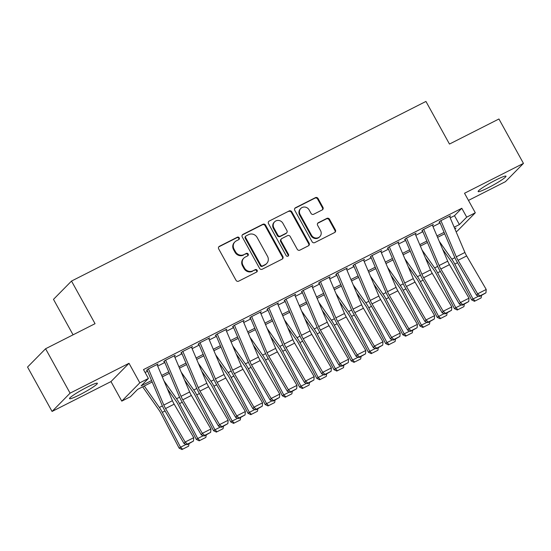 <?xml version="1.0" encoding="UTF-8"?>
<svg xmlns="http://www.w3.org/2000/svg" width="551" height="551" viewBox="0 0 551 551"><rect width="100%" height="100%" fill="white"/><g stroke="black" fill="none" stroke-linecap="round" stroke-linejoin="round"><path stroke-width="0.83" d="M239.217 237.832A1.398 1.316 44.6 0 0 237.357 237.205L219.415 246.304A2.004 1.88 44.6 0 0 218.685 248.9L236.007 280.28A2.004 1.88 44.6 0 0 238.659 281.168L256.608 272.07A1.398 1.316 44.6 0 0 257.11 270.252A1.398 1.316 44.6 0 0 255.258 269.632L252.937 270.81A6.405 6.02 44.6 0 1 244.451 267.972L243.005 265.355A6.405 6.02 44.6 0 1 243.852 258.116A6.405 6.02 44.6 0 1 245.333 257.035L247.654 255.864A1.398 1.316 44.6 0 0 248.164 254.039A1.398 1.316 44.6 0 0 246.311 253.419L243.983 254.596A6.405 6.02 44.6 0 1 235.504 251.759L234.058 249.142A6.405 6.02 44.6 0 1 234.898 241.91A6.405 6.02 44.6 0 1 236.386 240.828L238.707 239.651A1.398 1.316 44.6 0 0 239.217 237.832M238.748 239.623A1.398 1.316 44.6 0 0 236.868 237.701L218.926 246.793A2.004 1.88 44.6 0 0 218.733 246.91M256.649 272.049A1.398 1.316 44.6 0 0 254.769 270.128L252.937 270.81M247.702 255.836A1.398 1.316 44.6 0 0 245.822 253.915L243.983 254.596M495.872 180.019A15.91 1.625 151.1 0 0 478.144 191.562A15.91 1.625 151.1 0 0 488.269 187.726A15.91 1.625 151.1 0 0 505.997 176.182A15.91 1.625 151.1 0 0 495.872 180.019M87.244 387.112A15.91 1.625 151.1 0 0 69.516 398.655A15.91 1.625 151.1 0 0 79.64 394.826A15.91 1.625 151.1 0 0 97.369 383.282A15.91 1.625 151.1 0 0 87.244 387.112M322.211 209.931A2.004 1.88 44.6 0 0 322.934 207.334L318.072 198.532A2.004 1.88 44.6 0 0 315.427 197.644L295.494 207.741A2.004 1.88 44.6 0 0 294.771 210.344L312.093 241.724A2.004 1.88 44.6 0 0 314.745 242.605L334.671 232.508A2.004 1.88 44.6 0 0 335.394 229.912L329.526 219.277A2.004 1.88 44.6 0 0 326.874 218.389L318.347 222.707A2.004 1.88 44.6 0 0 317.617 225.311L320.53 230.587A5.352 5.035 44.6 0 1 319.828 236.634A5.352 5.035 44.6 0 1 311.494 235.16L300.095 214.504A5.352 5.035 44.6 0 1 300.798 208.457A5.352 5.035 44.6 0 1 309.125 209.924L311.026 213.368A2.004 1.88 44.6 0 0 313.677 214.256L322.211 209.931M450.201 217.865L454.492 215.689L461.8 208.271L466.704 217.149L475.306 212.789L457.275 231.083L456.083 231.689M45.581 348.755L70.087 393.159L52.063 411.445L27.55 367.049L45.581 348.755L95.047 323.685L71.513 281.065L425.944 101.439L449.471 144.059L498.937 118.988L523.45 163.392L464.521 193.256L475.306 212.789M52.063 411.445L110.985 381.581L129.017 363.295L70.087 393.159M129.017 363.295L139.802 382.828L148.405 378.468L141.097 385.886L151.573 380.569M461.8 208.271L143.501 369.59L148.405 378.468M265.554 225.152A2.004 1.88 44.6 0 0 262.903 224.264L242.97 234.361A2.004 1.88 44.6 0 0 242.247 236.964L259.569 268.337A2.004 1.88 44.6 0 0 262.221 269.225L282.146 259.128A2.004 1.88 44.6 0 0 282.877 256.525L265.554 225.152L265.065 225.641A2.004 1.88 44.6 0 0 262.414 224.76L242.488 234.857A2.004 1.88 44.6 0 0 242.288 234.974M269.232 221.054L289.165 210.95A2.004 1.88 44.6 0 1 291.816 211.839L309.139 243.218A2.004 1.88 44.6 0 1 308.408 245.815L299.882 250.14A2.004 1.88 44.6 0 1 297.23 249.252L290.205 236.531A2.004 1.88 44.6 0 0 287.553 235.642L281.898 238.507A2.004 1.88 44.6 0 0 281.168 241.104L288.483 254.355A1.398 1.316 44.6 0 1 288.297 255.94A1.398 1.316 44.6 0 1 286.121 255.554L268.509 223.651A2.004 1.88 44.6 0 1 269.232 221.054L289.165 210.95M468.467 200.406L505.419 181.685L523.45 163.392M157.187 364.879L158.034 364.018L147.709 369.246L146.497 370.486M174.391 356.16L175.239 355.299L164.914 360.526L163.702 361.766M191.596 347.44L192.444 346.579L182.126 351.807L180.907 353.046M208.801 338.72L209.649 337.859L199.331 343.087L198.112 344.327M226.006 330.001L226.854 329.14L216.536 334.367L215.317 335.607M243.211 321.274L244.065 320.42L233.741 325.648L232.522 326.888M260.416 312.555L261.27 311.694L250.946 316.928L249.727 318.168M277.621 303.835L278.475 302.974L268.151 308.209L266.932 309.448M294.833 295.116L295.68 294.255L285.356 299.489L284.137 300.722M312.038 286.396L312.885 285.535L302.561 290.77L301.342 292.002M329.243 277.676L330.09 276.816L319.766 282.05L318.547 283.283M346.448 268.957L347.295 268.096L336.971 273.33L335.752 274.563M363.653 260.237L364.5 259.376L354.176 264.611L352.957 265.844M380.858 251.518L381.705 250.657L371.381 255.891L370.162 257.124M398.063 242.798L398.91 241.937L388.586 247.172L387.367 248.405M415.268 234.079L416.115 233.218L405.791 238.452L404.572 239.685M432.473 225.359L433.32 224.498L422.996 229.733L421.777 230.965M145.106 372.49L147.599 371.222M157.71 366.098L164.804 362.503M174.915 357.379L182.009 353.783M192.12 348.659L199.214 345.064M209.325 339.939L216.419 336.344M226.53 331.22L233.624 327.625M243.735 322.5L250.829 318.905M260.94 313.781L268.034 310.185M278.145 305.061L285.239 301.466M295.35 296.342L302.444 292.746M312.555 287.622L319.649 284.027M329.76 278.902L336.854 275.307M346.965 270.183L354.059 266.588M364.17 261.463L371.264 257.868M381.375 252.744L388.469 249.148M398.58 244.024L405.681 240.429M415.785 235.305L422.886 231.709M432.99 226.585L440.091 222.99M438.982 222.246L440.201 221.013L450.525 215.778L449.678 216.639M71.513 281.065L53.488 299.358L73.069 334.829M152.179 381.995L137.681 389.343L130.373 396.761L121.771 401.121L139.802 382.828M110.985 381.581L121.771 401.121M454.176 227.212L459.396 224.567L466.704 217.149M161.684 375.451L168.778 371.849M178.889 366.732L185.983 363.13M196.094 358.005L203.188 354.41M213.299 349.286L220.393 345.691M230.504 340.566L237.598 336.971M247.709 331.847L254.803 328.251M264.914 323.127L272.015 319.532M282.119 314.407L289.22 310.812M299.324 305.688L306.425 302.093M316.536 296.968L323.63 293.373M333.741 288.249L340.835 284.653M350.946 279.529L358.04 275.934M368.151 270.81L375.245 267.214M385.356 262.09L392.45 258.495M402.561 253.37L409.655 249.775M419.766 244.651L426.86 241.056M436.971 235.931L444.065 232.336M454.961 229.064L455.98 228.024L454.782 228.637M444.671 233.762L437.577 237.357M427.466 242.481L420.372 246.077M410.261 251.201L403.167 254.796M393.056 259.92L385.962 263.516M375.851 268.64L368.757 272.235M358.646 277.36L351.552 280.955M341.441 286.079L334.347 289.674M324.236 294.799L317.142 298.394M307.031 303.518L299.93 307.114M289.826 312.238L282.725 315.833M272.621 320.957L265.52 324.553M255.409 329.677L248.315 333.272M238.204 338.397L231.11 341.992M220.999 347.116L213.905 350.712M203.794 355.836L196.7 359.431M186.589 364.555L179.495 368.151M169.384 373.275L162.29 376.87M454.492 215.689L459.396 224.567M234.898 241.91L234.416 242.399A6.405 6.02 44.6 0 0 233.569 249.637L234.058 249.142M243.501 255.092A6.405 6.02 44.6 0 1 235.015 252.255L233.569 249.637M243.852 258.116L243.363 258.612A6.405 6.02 44.6 0 0 242.523 265.851L243.005 265.355M252.448 271.306A6.405 6.02 44.6 0 1 243.962 268.461L242.523 265.851M282.346 259.011A2.004 1.88 44.6 0 0 282.387 257.021L265.065 225.641M246.18 235.862A1.398 1.316 44.6 0 0 245.67 237.681L260.871 265.224A1.398 1.316 44.6 0 0 262.731 265.844L265.176 264.604A6.405 6.02 44.6 0 0 266.663 263.523A6.405 6.02 44.6 0 0 267.504 256.284L257.11 237.46A6.405 6.02 44.6 0 0 248.625 234.623L246.18 235.862M245.856 236.097L245.367 236.593A1.398 1.316 44.6 0 0 245.181 238.177L245.67 237.681M266.663 263.523L266.174 264.019A6.405 6.02 44.6 0 1 264.694 265.1L262.242 266.34A1.398 1.316 44.6 0 1 260.389 265.72L245.181 238.177M308.601 245.705A2.004 1.88 44.6 0 0 308.65 243.714L291.327 212.335A2.004 1.88 44.6 0 0 288.676 211.446M281.43 238.845L280.948 239.341A2.004 1.88 44.6 0 0 280.679 241.6L287.994 254.851L288.483 254.355M288.021 256.153A1.398 1.316 44.6 0 0 287.994 254.851M282.918 223.32A5.352 5.035 44.6 0 0 274.584 221.853A5.352 5.035 44.6 0 0 273.881 227.9L277.897 235.181A2.004 1.88 44.6 0 0 280.549 236.069L286.203 233.197A2.004 1.88 44.6 0 0 286.933 230.6L282.918 223.32M274.584 221.853L274.095 222.349A5.352 5.035 44.6 0 0 273.392 228.396L273.881 227.9M286.672 232.859L286.183 233.355A2.004 1.88 44.6 0 1 285.721 233.693L280.06 236.558A2.004 1.88 44.6 0 1 277.408 235.676L273.392 228.396M300.798 208.457L300.309 208.953A5.352 5.035 44.6 0 0 299.606 215L300.095 214.504M319.828 236.634L319.339 237.123A5.352 5.035 44.6 0 1 311.012 235.656L299.606 215M334.863 232.391A2.004 1.88 44.6 0 0 334.912 230.401L329.037 219.773A2.004 1.88 44.6 0 0 326.385 218.885L317.858 223.203A2.004 1.88 44.6 0 0 317.665 223.32M322.404 209.821A2.004 1.88 44.6 0 0 322.445 207.83L317.59 199.028A2.004 1.88 44.6 0 0 314.938 198.14L295.005 208.237A2.004 1.88 44.6 0 0 294.813 208.354M142.654 386.823L158.957 409.992A10.194 3.313 63.1 0 1 160.926 413.243L179.13 448.142L180.528 447.226L162.318 412.334A15.297 4.966 -116.9 0 0 159.363 407.451L144.272 386.003M182.622 449.196L188.642 446.145L182.622 449.196L180.528 447.226L186.114 444.395M189 443.741L188.642 446.145M182.064 449.561L179.13 448.142M157.035 364.521L172.429 400.694A10.194 3.313 -116.9 0 0 174.171 404.172L193.738 437.694L185.136 442.054L187.43 444.127L187.016 444.747L193.449 441.069L187.43 444.127M148.433 368.881L163.819 405.054A10.194 3.313 -116.9 0 0 165.569 408.532L185.136 442.054L184.096 443.61L164.529 410.089A15.297 4.966 63.1 0 1 161.911 404.868L147.145 370.155M184.096 443.61L187.016 444.747M193.449 441.069L193.738 437.694M167.325 388.71L176.162 401.273A10.194 3.313 63.1 0 1 178.131 404.524L196.335 439.422L197.733 438.506L179.523 403.614A15.297 4.966 -116.9 0 0 176.568 398.731L163.971 380.831M199.827 440.476L205.854 437.425L199.827 440.476L197.733 438.506L203.319 435.676M206.205 435.014L205.854 437.425M199.269 440.841L196.335 439.422M184.53 379.99L193.367 392.553A10.194 3.313 63.1 0 1 195.336 395.804L213.547 430.703L214.938 429.787L196.728 394.895A15.297 4.966 -116.9 0 0 193.78 390.012L181.176 372.111M217.032 431.757L223.059 428.706L217.032 431.757L214.938 429.787L220.524 426.956M223.41 426.295L223.059 428.706M216.474 432.122L213.547 430.703M201.735 371.271L210.572 383.833A10.194 3.313 63.1 0 1 212.541 387.084L230.752 421.983L232.143 421.067L213.933 386.168A15.297 4.966 -116.9 0 0 210.985 381.292L198.381 363.391M234.237 423.037L240.264 419.986L234.237 423.037L232.143 421.067L237.736 418.237M240.615 417.575L240.264 419.986M233.679 423.402L230.752 421.983M218.94 362.551L227.777 375.114A10.194 3.313 63.1 0 1 229.746 378.365L247.957 413.264L249.348 412.348L231.138 377.449A15.297 4.966 -116.9 0 0 228.19 372.572L215.586 354.665M251.442 414.318L257.469 411.266L251.442 414.318L249.348 412.348L254.941 409.517M257.82 408.856L257.469 411.266M250.891 414.683L247.957 413.264M174.24 355.801L189.634 391.975A10.194 3.313 -116.9 0 0 191.376 395.453L210.943 428.974L202.341 433.334L204.635 435.4L204.221 436.027L210.654 432.349L204.635 435.4M165.637 360.161L181.031 396.334A10.194 3.313 -116.9 0 0 182.774 399.812L202.341 433.334L201.301 434.891L181.734 401.369A15.297 4.966 63.1 0 1 179.116 396.148L164.35 361.435M201.301 434.891L204.221 436.027M210.654 432.349L210.943 428.974M191.445 347.082L206.839 383.255A10.194 3.313 -116.9 0 0 208.581 386.733L228.148 420.255L219.546 424.614L221.839 426.681L221.426 427.307L227.859 423.629L221.839 426.681M182.842 351.442L198.236 387.615A10.194 3.313 -116.9 0 0 199.979 391.093L219.546 424.614L218.506 426.171L198.939 392.649A15.297 4.966 63.1 0 1 196.321 387.429L181.555 352.716M218.506 426.171L221.426 427.307M227.859 423.629L228.148 420.255M208.65 338.362L224.043 374.535A10.194 3.313 -116.9 0 0 225.786 378.014L245.353 411.535L236.751 415.895L239.044 417.961L238.631 418.588L245.064 414.91L239.044 417.961M200.047 342.722L215.441 378.895A10.194 3.313 -116.9 0 0 217.184 382.373L236.751 415.895L235.711 417.451L216.144 383.93A15.297 4.966 63.1 0 1 213.526 378.709L198.759 343.996M235.711 417.451L238.631 418.588M245.064 414.91L245.353 411.535M225.855 329.643L241.248 365.816A10.194 3.313 -116.9 0 0 242.991 369.294L262.558 402.815L253.956 407.175L256.249 409.241L255.836 409.868L262.269 406.19L256.249 409.241M217.252 334.002L232.646 370.176A10.194 3.313 -116.9 0 0 234.389 373.654L253.956 407.175L252.916 408.732L233.355 375.21A15.297 4.966 63.1 0 1 230.731 369.99L215.964 335.277M252.916 408.732L255.836 409.868M262.269 406.19L262.558 402.815M236.152 353.832L244.988 366.394A10.194 3.313 63.1 0 1 246.951 369.645L265.162 404.544L266.553 403.628L248.343 368.729A15.297 4.966 -116.9 0 0 245.395 363.853L232.797 345.945M268.647 405.598L274.673 402.547L268.647 405.598L266.553 403.628L272.146 400.797M275.025 400.136L274.673 402.547M268.096 405.963L265.162 404.544M243.06 320.923L258.453 357.096A10.194 3.313 -116.9 0 0 260.196 360.574L279.763 394.096L271.161 398.456L273.454 400.522L273.041 401.149L279.474 397.471L273.454 400.522M234.457 325.283L249.851 361.456A10.194 3.313 -116.9 0 0 251.593 364.934L271.161 398.456L270.121 400.012L250.56 366.491A15.297 4.966 63.1 0 1 247.936 361.27L233.169 326.557M270.121 400.012L273.041 401.149M279.474 397.471L279.763 394.096M253.357 345.112L262.193 357.675A10.194 3.313 63.1 0 1 264.156 360.926L282.367 395.825L283.758 394.909L265.554 360.01A15.297 4.966 -116.9 0 0 262.6 355.133L250.002 337.226M285.852 396.878L291.878 393.827L285.852 396.878L283.758 394.909L289.351 392.078M292.23 391.417L291.878 393.827M285.301 397.243L282.367 395.825M260.272 312.203L275.658 348.377A10.194 3.313 -116.9 0 0 277.401 351.855L296.968 385.376L288.366 389.736L290.659 391.802L290.246 392.429L296.679 388.751L290.659 391.802M251.662 316.563L267.056 352.736A10.194 3.313 -116.9 0 0 268.798 356.215L288.366 389.736L287.326 391.293L267.765 357.771A15.297 4.966 63.1 0 1 265.141 352.55L250.374 317.837M287.326 391.293L290.246 392.429M296.679 388.751L296.968 385.376M270.562 336.392L279.398 348.955A10.194 3.313 63.1 0 1 281.361 352.206L299.572 387.105L300.963 386.189L282.759 351.29A15.297 4.966 -116.9 0 0 279.805 346.414L267.207 328.506M303.064 388.159L309.083 385.108L303.064 388.159L300.963 386.189L306.556 383.358M309.435 382.697L309.083 385.108M302.506 388.524L299.572 387.105M277.477 303.484L292.863 339.657A10.194 3.313 -116.9 0 0 294.606 343.135L314.173 376.657L305.571 381.017L307.864 383.083L307.451 383.703L313.891 380.032L307.864 383.083M268.874 307.844L284.261 344.017A10.194 3.313 -116.9 0 0 286.003 347.495L305.571 381.017L304.531 382.566L284.97 349.052A15.297 4.966 63.1 0 1 282.346 343.831L267.579 309.118M304.531 382.566L307.451 383.703M313.891 380.032L314.173 376.657M287.767 327.673L296.603 340.236A10.194 3.313 63.1 0 1 298.573 343.487L316.777 378.385L318.168 377.469L299.964 342.57A15.297 4.966 -116.9 0 0 297.01 337.694L284.412 319.787M320.269 379.439L326.288 376.388L320.269 379.439L318.168 377.469L323.761 374.639M326.64 373.977L326.288 376.388M319.711 379.804L316.777 378.385M294.682 294.764L310.068 330.937A10.194 3.313 -116.9 0 0 311.818 334.416L331.378 367.937L322.776 372.297L325.069 374.363L324.656 374.983L331.096 371.312L325.069 374.363M286.079 299.124L301.466 335.297A10.194 3.313 -116.9 0 0 303.208 338.775L322.776 372.297L321.736 373.847L302.175 340.332A15.297 4.966 63.1 0 1 299.551 335.111L284.784 300.398M321.736 373.847L324.656 374.983M331.096 371.312L331.378 367.937M304.972 318.953L313.808 331.516A10.194 3.313 63.1 0 1 315.778 334.767L333.982 369.666L335.373 368.75L317.169 333.851A15.297 4.966 -116.9 0 0 314.215 328.975L301.617 311.067M337.474 370.72L343.493 367.669L337.474 370.72L335.373 368.75L340.966 365.919M343.845 365.258L343.493 367.669M336.916 371.085L333.982 369.666M311.887 286.045L327.273 322.218A10.194 3.313 -116.9 0 0 329.023 325.696L348.583 359.218L339.981 363.577L342.274 365.644L341.861 366.263L348.301 362.592L342.274 365.644M303.284 290.405L318.671 326.578A10.194 3.313 -116.9 0 0 320.42 330.056L339.981 363.577L338.941 365.127L319.38 331.612A15.297 4.966 63.1 0 1 316.756 326.392L301.989 291.679M338.941 365.127L341.861 366.263M348.301 362.592L348.583 359.218M322.177 310.234L331.013 322.796A10.194 3.313 63.1 0 1 332.983 326.047L351.187 360.946L352.578 360.03L334.374 325.131A15.297 4.966 -116.9 0 0 331.42 320.255L318.822 302.347M354.679 362L360.698 358.949L354.679 362L352.578 360.03L358.171 357.2M361.057 356.538L360.698 358.949M354.121 362.365L351.187 360.946M329.092 277.325L344.478 313.498A10.194 3.313 -116.9 0 0 346.228 316.977L365.788 350.498L357.186 354.858L359.479 356.924L359.066 357.544L365.506 353.873L359.479 356.924M320.489 281.685L335.876 317.858A10.194 3.313 -116.9 0 0 337.625 321.336L357.186 354.858L356.146 356.407L336.585 322.886A15.297 4.966 63.1 0 1 333.968 317.672L319.194 282.959M356.146 356.407L359.066 357.544M365.506 353.873L365.788 350.498M339.382 301.514L348.218 314.077A10.194 3.313 63.1 0 1 350.188 317.328L368.392 352.227L369.783 351.311L351.579 316.412A15.297 4.966 -116.9 0 0 348.625 311.535L336.027 293.628M371.884 353.281L377.903 350.229L371.884 353.281L369.783 351.311L375.376 348.48M378.262 347.819L377.903 350.229M371.326 353.646L368.392 352.227M346.297 268.606L361.683 304.779A10.194 3.313 -116.9 0 0 363.433 308.257L382.993 341.778L374.391 346.138L376.684 348.204L376.271 348.824L382.711 345.153L376.684 348.204M337.694 272.965L353.081 309.139A10.194 3.313 -116.9 0 0 354.83 312.617L374.391 346.138L373.351 347.688L353.79 314.166A15.297 4.966 63.1 0 1 351.173 308.953L336.399 274.24M373.351 347.688L376.271 348.824M382.711 345.153L382.993 341.778M356.587 292.795L365.423 305.35A10.194 3.313 63.1 0 1 367.393 308.608L385.597 343.507L386.988 342.591L368.784 307.692A15.297 4.966 -116.9 0 0 365.83 302.816L353.232 284.908M389.089 344.561L395.108 341.51L389.089 344.561L386.988 342.591L392.581 339.76M395.466 339.099L395.108 341.51M388.531 344.926L385.597 343.507M363.502 259.886L378.888 296.059A10.194 3.313 -116.9 0 0 380.638 299.537L400.198 333.059L391.596 337.419L393.889 339.485L393.476 340.105L399.916 336.434L393.889 339.485M354.899 264.246L370.286 300.419A10.194 3.313 -116.9 0 0 372.035 303.897L391.596 337.419L390.556 338.968L370.995 305.447A15.297 4.966 63.1 0 1 368.378 300.233L353.604 265.52M390.556 338.968L393.476 340.105M399.916 336.434L400.198 333.059M373.792 284.075L382.628 296.631A10.194 3.313 63.1 0 1 384.598 299.889L402.802 334.788L404.193 333.872L385.989 298.973A15.297 4.966 -116.9 0 0 383.035 294.096L370.437 276.189M406.294 335.841L412.313 332.79L406.294 335.841L404.193 333.872L409.786 331.041M412.671 330.38L412.313 332.79M405.736 336.206L402.802 334.788M390.996 275.355L399.833 287.911A10.194 3.313 63.1 0 1 401.803 291.169L420.007 326.068L421.398 325.152L403.194 290.253A15.297 4.966 -116.9 0 0 400.24 285.377L387.642 267.469M423.499 327.122L429.518 324.071L423.499 327.122L421.398 325.152L426.991 322.321M429.876 321.66L429.518 324.071M422.941 327.487L420.007 326.068M408.201 266.636L417.038 279.192A10.194 3.313 63.1 0 1 419.008 282.449L437.212 317.348L438.603 316.432L420.399 281.533A15.297 4.966 -116.9 0 0 417.444 276.657L404.847 258.75M440.704 318.402L446.723 315.351L440.704 318.402L438.603 316.432L444.196 313.602M447.081 312.94L446.723 315.351M440.146 318.767L437.212 317.348M425.406 257.916L434.243 270.472A10.194 3.313 63.1 0 1 436.213 273.73L454.417 308.622L455.808 307.713L437.604 272.814A15.297 4.966 -116.9 0 0 434.649 267.938L422.052 250.03M457.909 309.683L463.928 306.631L457.909 309.683L455.808 307.713L461.401 304.882M464.286 304.221L463.928 306.631M457.351 310.048L454.417 308.622M442.611 249.197L451.448 261.753A10.194 3.313 63.1 0 1 453.418 265.01L471.622 299.902L473.013 298.993L454.809 264.094A15.297 4.966 -116.9 0 0 451.854 259.218L439.257 241.31M475.114 300.963L481.133 297.912L475.114 300.963L473.013 298.993L478.605 296.162M481.491 295.501L481.133 297.912M474.556 301.328L471.622 299.902M380.707 251.166L396.093 287.34A10.194 3.313 -116.9 0 0 397.843 290.818L417.403 324.339L408.801 328.699L411.101 330.765L410.681 331.385L417.121 327.714L411.101 330.765M372.104 255.526L387.491 291.699A10.194 3.313 -116.9 0 0 389.24 295.178L408.801 328.699L407.761 330.249L388.2 296.727A15.297 4.966 63.1 0 1 385.583 291.513L370.809 256.8M407.761 330.249L410.681 331.385M417.121 327.714L417.403 324.339M397.912 242.447L413.298 278.62A10.194 3.313 -116.9 0 0 415.048 282.098L434.608 315.62L426.006 319.979L428.306 322.046L427.886 322.666L434.326 318.995L428.306 322.046M389.309 246.807L404.696 282.98A10.194 3.313 -116.9 0 0 406.445 286.458L426.006 319.979L424.973 321.529L405.405 288.008A15.297 4.966 63.1 0 1 402.788 282.794L388.014 248.081M424.973 321.529L427.886 322.666M434.326 318.995L434.608 315.62M415.117 233.727L430.503 269.9A10.194 3.313 -116.9 0 0 432.253 273.379L451.813 306.9L443.211 311.26L445.511 313.326L445.091 313.946L451.531 310.275L445.511 313.326M406.514 238.087L421.901 274.26A10.194 3.313 -116.9 0 0 423.65 277.738L443.211 311.26L442.178 312.81L422.61 279.288A15.297 4.966 63.1 0 1 419.993 274.074L405.226 239.361M442.178 312.81L445.091 313.946M451.531 310.275L451.813 306.9M432.321 225.008L447.708 261.181A10.194 3.313 -116.9 0 0 449.458 264.659L469.018 298.181L460.416 302.54L462.716 304.607L462.296 305.226L468.736 301.555L462.716 304.607M423.719 229.368L439.106 265.541A10.194 3.313 -116.9 0 0 440.855 269.019L460.416 302.54L459.382 304.09L439.815 270.569A15.297 4.966 63.1 0 1 437.198 265.355L422.431 230.642M459.382 304.09L462.296 305.226M468.736 301.555L469.018 298.181M449.526 216.288L464.913 252.461A10.194 3.313 -116.9 0 0 466.663 255.94L486.223 289.461L477.621 293.821L479.921 295.887L479.501 296.507L485.941 292.836L479.921 295.887M440.924 220.648L456.311 256.821A10.194 3.313 -116.9 0 0 458.06 260.299L477.621 293.821L476.587 295.37L457.02 261.849A15.297 4.966 63.1 0 1 454.403 256.635L439.636 221.915M476.587 295.37L479.501 296.507M485.941 292.836L486.223 289.461M236.868 237.701L237.357 237.205M254.769 270.128L255.258 269.632M245.822 253.915L246.311 253.419M235.015 252.255L235.504 251.759M243.962 268.461L244.451 267.972M218.926 246.793L219.415 246.304M282.387 257.021L282.877 256.525M242.488 234.857L242.97 234.361M262.414 224.76L262.903 224.264M260.389 265.72L260.871 265.224M262.242 266.34L262.731 265.844M264.694 265.1L265.176 264.604M291.327 212.335L291.816 211.839M308.65 243.714L309.139 243.218M280.679 241.6L281.168 241.104M277.408 235.676L277.897 235.181M280.06 236.558L280.549 236.069M285.721 233.693L286.203 233.197M311.012 235.656L311.494 235.16M317.858 223.203L318.347 222.707M326.385 218.885L326.874 218.389M329.037 219.773L329.526 219.277M334.912 230.401L335.394 229.912M295.005 208.237L295.494 207.741M314.938 198.14L315.427 197.644M317.59 199.028L318.072 198.532M322.445 207.83L322.934 207.334M162.318 412.334L165.038 410.956M159.363 407.451L162.38 405.929M172.429 400.694L163.819 405.054M174.171 404.172L165.569 408.532M179.523 403.614L182.243 402.237M176.568 398.731L179.585 397.209M196.728 394.895L199.448 393.517M193.78 390.012L196.79 388.489M213.933 386.168L216.653 384.798M210.985 381.292L213.995 379.77M231.138 377.449L233.858 376.071M228.19 372.572L231.2 371.05M189.634 391.975L181.031 396.334M191.376 395.453L182.774 399.812M206.839 383.255L198.236 387.615M208.581 386.733L199.979 391.093M224.043 374.535L215.441 378.895M225.786 378.014L217.184 382.373M241.248 365.816L232.646 370.176M242.991 369.294L234.389 373.654M248.343 368.729L251.063 367.352M245.395 363.853L248.405 362.331M258.453 357.096L249.851 361.456M260.196 360.574L251.593 364.934M265.554 360.01L268.268 358.632M262.6 355.133L265.61 353.611M275.658 348.377L267.056 352.736M277.401 351.855L268.798 356.215M282.759 351.29L285.473 349.913M279.805 346.414L282.815 344.892M292.863 339.657L284.261 344.017M294.606 343.135L286.003 347.495M299.964 342.57L302.678 341.193M297.01 337.694L300.019 336.165M310.068 330.937L301.466 335.297M311.818 334.416L303.208 338.775M317.169 333.851L319.883 332.473M314.215 328.975L317.224 327.446M327.273 322.218L318.671 326.578M329.023 325.696L320.42 330.056M334.374 325.131L337.088 323.754M331.42 320.255L334.429 318.726M344.478 313.498L335.876 317.858M346.228 316.977L337.625 321.336M351.579 316.412L354.293 315.034M348.625 311.535L351.634 310.006M361.683 304.779L353.081 309.139M363.433 308.257L354.83 312.617M368.784 307.692L371.498 306.315M365.83 302.816L368.839 301.287M378.888 296.059L370.286 300.419M380.638 299.537L372.035 303.897M385.989 298.973L388.703 297.595M383.035 294.096L386.044 292.567M403.194 290.253L405.915 288.876M400.24 285.377L403.249 283.848M420.399 281.533L423.12 280.156M417.444 276.657L420.454 275.128M437.604 272.814L440.325 271.436M434.649 267.938L437.659 266.409M454.809 264.094L457.53 262.717M451.854 259.218L454.864 257.689M396.093 287.34L387.491 291.699M397.843 290.818L389.24 295.178M413.298 278.62L404.696 282.98M415.048 282.098L406.445 286.458M430.503 269.9L421.901 274.26M432.253 273.379L423.65 277.738M447.708 261.181L439.106 265.541M449.458 264.659L440.855 269.019M464.913 252.461L456.311 256.821M466.663 255.94L458.06 260.299"/></g></svg>
